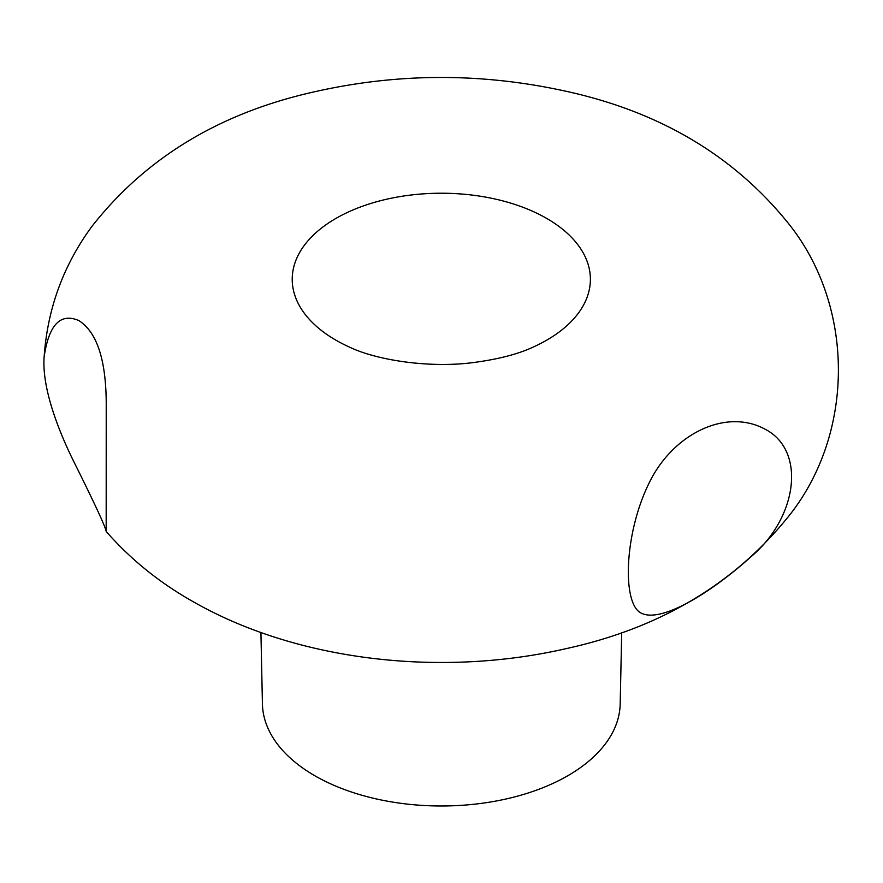 <?xml version="1.0" encoding="UTF-8"?>
<svg xmlns="http://www.w3.org/2000/svg" width="883" height="883" viewBox="0 0 883 883"><rect width="100%" height="100%" fill="white"/><g stroke="black" fill="none" stroke-linecap="round" stroke-linejoin="round"><path stroke-width="1.32" d="M260.927 632.515L262.428 703.961A178.896 103.278 0 0 0 314.812 775.738A178.896 103.278 0 0 0 508.763 798.364A178.896 103.278 0 0 0 620.186 703.961L621.698 632.515M349.889 347.284C376.765 360.198 430.142 368.586 474.866 362.361C498.818 359.094 518.1 354.061 532.736 347.284A149.072 86.07 0 0 0 555.142 223.719A149.072 86.07 0 0 0 340.385 215.949A149.072 86.07 0 0 0 335.893 340.165A149.072 86.07 0 0 0 349.889 347.284A149.072 86.07 0 0 0 350.639 347.615M76.468 466.964C95.739 505.816 105.64 527.317 106.181 531.467L106.225 407.615C106.6 361.489 97.483 332.483 78.874 320.595C60.485 312.626 48.918 324.668 44.15 356.71C41.589 389.138 59.834 434.326 76.468 466.964M752.095 555.793C797.625 516.698 806.256 450.253 764.943 429.127C725.947 407.979 672.846 433.763 649.06 483.122C624.016 533.851 621.919 604.546 641.422 613.21C660.716 622.901 708.917 594.767 752.095 555.793M44.15 356.71C47.505 308.708 63.366 265.375 91.711 226.688C145.187 158.377 218.653 113.587 312.129 92.329C395.992 72.991 480.065 72.527 564.358 90.905C659.7 111.413 734.777 156.081 789.623 224.933C854.998 307.803 854.446 433.564 789.137 515.661C734.59 583.806 660.109 628.166 565.683 648.74C439.9 677.504 295.352 660.959 191.081 600.495C158.454 581.853 130.154 558.84 106.181 531.467"/></g></svg>
